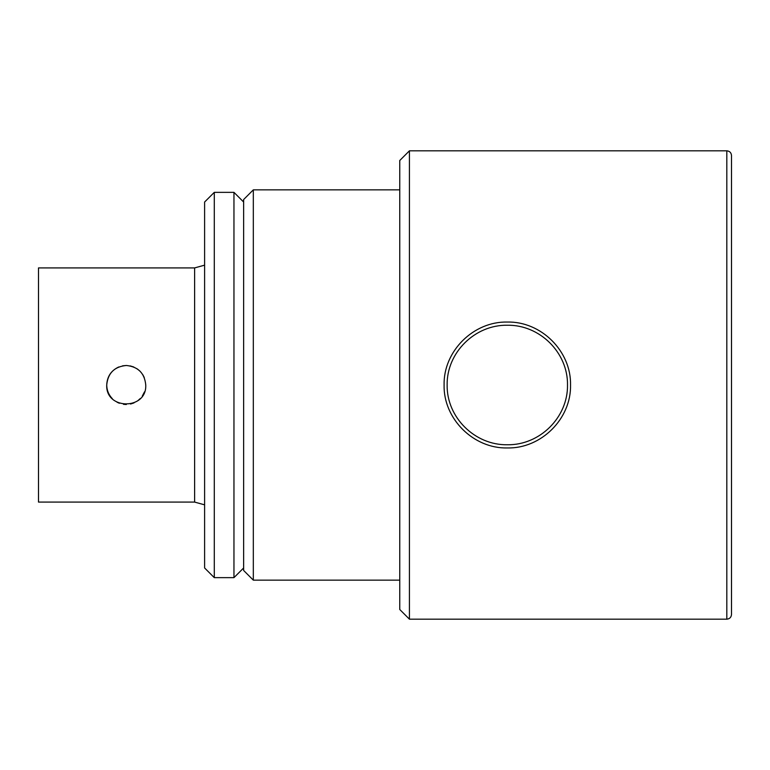 <?xml version="1.0" encoding="UTF-8"?>
<svg xmlns="http://www.w3.org/2000/svg" width="770" height="770" viewBox="0 0 770 770"><rect width="100%" height="100%" fill="white"/><g stroke="black" fill="none" stroke-linecap="round" stroke-linejoin="round"><path stroke-width="1.16" d="M118.84 366.944C111.178 370.486 107.136 376.501 106.722 385C107.887 373.152 114.384 366.645 126.242 365.49L122.565 365.837M145.742 385.606L145.751 385C146.954 410.169 105.529 410.169 106.722 385C106.818 390.323 108.695 394.894 112.362 398.716M117.002 402.19L119.369 403.268M123.47 404.308L126.319 404.51M130.544 404.029L134.028 402.893M138.032 400.535L140.381 398.436M142.286 396.098L144.51 391.853M126.473 365.49C138.205 366.761 144.635 373.257 145.751 385L145.751 384.721M144.269 377.55L142.806 374.692M140.073 371.236L137.195 368.859M133.787 367.001L130.169 365.894M194.618 502.088L194.618 267.912L38.5 267.912L38.5 502.088L194.618 502.088L204.608 504.841M444.088 385C443.347 351.149 473.512 321.273 507.315 322.043C541.127 321.273 571.282 351.149 570.541 385C571.282 418.851 541.127 448.727 507.315 447.957C473.512 448.727 443.347 418.851 444.088 385M567.509 385C568.01 352.535 539.664 324.68 507.315 325.238C474.975 324.68 446.629 352.535 447.129 385C446.629 417.465 474.975 445.32 507.315 444.762C539.664 445.32 568.01 417.465 567.509 385M253.32 580.147L253.32 189.853L243.638 199.536L243.638 570.464L253.32 580.147L399.755 580.147M409.428 619.176L409.428 150.824L399.755 160.506L399.755 609.494L409.428 619.176L726.813 619.176C729.662 618.897 731.221 617.338 731.5 614.489L731.5 155.511C731.221 152.662 729.662 151.103 726.813 150.824L726.813 619.176M233.955 385L233.955 192.356L214.291 192.356L214.291 577.644L233.955 577.644L233.955 385M214.291 577.644L204.608 567.971L204.608 202.029L214.291 192.356M194.618 267.912L204.608 265.159M253.32 189.853L399.755 189.853M409.428 150.824L726.813 150.824M243.638 202.029L233.955 192.356M243.638 567.971L233.955 577.644"/></g></svg>
